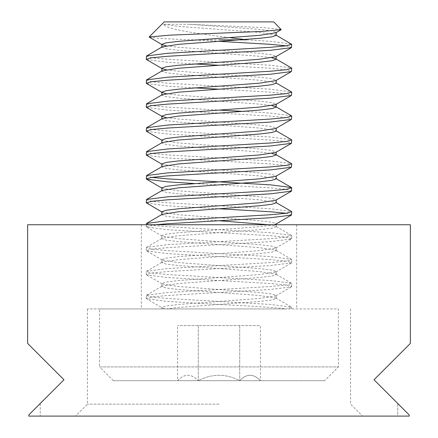 <?xml version="1.0" encoding="UTF-8"?>
<svg xmlns="http://www.w3.org/2000/svg" width="438" height="438" viewBox="0 0 438 438"><rect width="100%" height="100%" fill="white"/><g stroke="black" fill="none" stroke-linecap="round" stroke-linejoin="round"><path stroke-width="0.33" stroke-dasharray="2.19 1.64" d="M219 416.1L362.522 416.1L219 416.1M219 404.143L87.441 404.143L219 404.143M219 308.938L87.441 308.938L219 308.938M219 224.743L296.69 224.743L219 224.743M27.643 343.43L27.643 224.743L410.357 224.743L410.357 343.43L374.025 379.762L409.212 414.95L397.759 403.497L409.212 414.95L409.212 416.1L28.788 416.1L40.241 416.1L28.788 416.1L28.788 414.95L63.975 379.762L27.643 343.43M397.759 416.1L409.212 416.1L409.212 414.95L409.212 416.1L397.759 416.1L397.759 403.497L397.759 416.1M28.788 414.95L40.241 403.497L28.788 414.95L28.788 416.1L28.788 414.95M40.241 403.497L40.241 416.1L40.241 403.497M324.629 380.699L113.371 380.699L324.629 380.699L338.41 366.918L338.41 308.938L99.59 308.938L338.41 308.938M113.371 380.699L99.59 366.918L338.41 366.918L99.59 366.918L99.59 308.938M273.777 21.9L164.223 21.9M281.289 29.412L262.258 27.545L189.435 24.304L163.484 24.304C165.487 28.771 190.837 32.62 219 36.305L229.72 37.641M149.205 37.214L161.715 38.549L191.171 39.842L219 39.842M155.731 224.743L146.281 226.714L146.566 227.037L167.584 229.704L270.416 235.682L286.184 237.177L291.719 238.672L291.434 239L270.416 241.666L167.584 247.645L151.816 249.14L146.281 250.635L146.566 250.958L167.584 253.624L270.416 259.603L286.184 261.097L291.719 262.592L291.434 262.92L270.416 265.581L167.584 271.565L151.816 273.06L146.281 274.555L146.566 274.878L167.584 277.544L270.416 283.523L286.184 285.018L291.719 286.512L291.434 286.841L270.416 289.502L167.584 295.486L151.816 296.98L146.281 298.475L146.566 298.798L167.584 301.464L219 304.454C247.678 305.948 275.579 307.443 286.184 308.938L166.172 308.938C160.374 308.938 160.374 308.938 166.172 308.938C160.374 308.938 160.374 308.938 166.172 308.938L286.184 308.938L291.719 307.443L291.434 307.12L275.814 298.059L276.181 298.475L271.828 299.97L259.433 301.464L178.567 307.443L166.172 308.938L162.186 307.859L146.566 298.798M146.281 223.725L151.816 225.22L167.584 226.714L270.416 232.693L291.434 235.359L291.719 235.682L286.184 237.177L270.416 238.672L167.584 244.656L146.566 247.317L146.281 247.645L151.816 249.14L167.584 250.635L270.416 256.613L291.434 259.28L291.719 259.603L286.184 261.097L270.416 262.592L167.584 268.576L146.566 271.237L146.281 271.565L151.816 273.06L167.584 274.555L270.416 280.534L291.434 283.2L291.719 283.523L286.184 285.018L270.416 286.512L167.584 292.496L146.566 295.157L146.281 295.486L151.816 296.98L167.584 298.475L270.416 304.454L291.434 307.12M146.566 203.117L167.584 205.783L219 208.773M146.281 199.805L151.816 201.299L167.584 202.794L270.416 208.773L291.434 211.439M194.532 183.555L270.416 187.842L286.184 189.342L291.719 190.837M146.281 175.884L151.816 177.379M146.566 155.282L167.584 157.943L270.416 163.927L286.184 165.422L291.719 166.916M146.281 151.964L151.816 153.459L167.584 154.953L270.416 160.932L291.434 163.598M146.566 131.362L167.584 134.023L270.416 140.007L286.184 141.501L291.719 142.996M146.281 128.044L151.816 129.538L167.584 131.033L270.416 137.012L291.434 139.678M146.566 107.441L167.584 110.102L270.416 116.086L286.184 117.581L291.719 119.076M146.281 104.124L151.816 105.618L167.584 107.113L219 110.102M146.566 83.521L167.584 86.187L194.532 87.874M146.281 80.203L151.816 81.698L167.584 83.193L270.416 89.177L291.434 91.838M146.566 59.601L167.584 62.267L194.532 63.953M146.281 56.283L151.816 57.778L167.584 59.272L270.416 65.257L291.434 67.917M286.184 213.257L291.719 214.757M243.468 111.405L270.416 113.097L291.434 115.758M219 89.177L270.416 92.166L286.184 93.661L291.719 95.156M219 65.257L270.416 68.246L286.184 69.741L291.719 71.235M286.184 45.82L291.719 47.315M246.829 39.842L270.416 41.336L291.434 44.003M260.429 380.699L239.717 380.699L260.429 380.699C253.586 373.472 246.682 373.472 239.717 380.699L198.283 380.699L239.717 380.699C225.909 373.472 212.101 373.472 198.283 380.699L177.571 380.699L198.283 380.699C212.101 373.472 225.909 373.472 239.717 380.699C246.561 373.472 253.465 373.472 260.429 380.699L260.429 325.587L177.571 325.587L260.429 325.587M191.171 39.842L219 41.336M189.435 24.304L259.433 29.373L271.828 30.868L276.181 32.363L275.814 32.784M166.172 45.82L178.567 47.315L259.433 53.294L271.828 54.788L276.181 56.283L275.814 56.705M161.819 68.246L162.186 68.662L161.819 68.448M166.172 69.741L178.567 71.235L259.433 77.214L271.828 78.709L276.181 80.203L275.814 80.625M161.819 92.166L162.186 92.582L161.819 92.369M166.172 93.661L178.567 95.156L259.433 101.134L271.828 102.629L276.181 104.124L275.814 104.54M166.172 117.581L178.567 119.076L259.433 125.054L271.828 126.549L276.181 128.044L275.814 128.46M161.819 140.007L162.186 140.423L178.567 142.996L259.433 148.975L271.828 150.469L276.181 151.964L275.814 152.38M161.819 163.927L162.186 164.343L178.567 166.916L259.433 172.895L271.828 174.39L276.181 175.884L275.814 176.3M161.819 187.842L162.186 188.263L178.567 190.837L259.433 196.815L271.828 198.31L276.181 199.805L275.814 200.221M161.819 211.97L178.567 214.757L259.433 220.736L271.828 222.23L276.181 223.725L275.814 224.141M274.111 224.743L259.433 226.714L178.567 232.693L166.172 234.188L161.819 235.682L162.186 236.104L178.567 238.672L259.433 244.656L271.828 246.151L276.181 247.645L275.814 248.061L259.433 250.635L178.567 256.613L166.172 258.108L161.819 259.603L162.186 260.024L178.567 262.592L259.433 268.576L271.828 270.071L276.181 271.565L275.814 271.982L259.433 274.555L178.567 280.534L166.172 282.028L161.819 283.523L162.186 283.939L178.567 286.512L259.433 292.496L271.828 293.991L276.181 295.486L275.814 295.902L259.433 298.475L178.567 304.454L166.172 305.948L161.819 307.443L162.186 307.859M163.484 24.304L178.567 26.384L259.433 32.363L276.181 35.15M161.819 47.112L166.172 48.81L178.567 50.304L259.433 56.283L271.828 57.778M162.186 70.819L161.819 71.235L166.172 72.73L178.567 74.225L259.433 80.203L275.814 82.777L276.181 83.193M162.186 94.739L161.819 95.156L166.172 96.65L178.567 98.145L259.433 104.124L271.828 105.618M162.186 118.66L161.819 119.076L166.172 120.57L178.567 122.065L259.433 128.044L275.814 130.617L276.181 131.033M162.186 142.574L161.819 142.996L166.172 144.491L178.567 145.985L259.433 151.964L271.828 153.459M162.186 166.495L161.819 166.916L166.172 168.411L178.567 169.906L259.433 175.884L276.181 178.671M162.186 190.415L161.819 190.837L166.172 192.331L178.567 193.826L259.433 199.805L275.814 202.378L276.181 202.794M162.186 214.335L161.819 214.757L166.172 216.252L178.567 217.746L219 220.736M268.751 224.743L275.814 226.298L276.181 226.714L271.828 228.209L259.433 229.704L178.567 235.682L162.186 238.256L161.819 238.672L166.172 240.172L178.567 241.666L259.433 247.645L275.814 250.218L276.181 250.635L271.828 252.129L259.433 253.624L178.567 259.603L162.186 262.176L161.819 262.592L166.172 264.087L178.567 265.581L259.433 271.565L275.814 274.139L276.181 274.555L271.828 276.049L259.433 277.544L178.567 283.523L162.186 286.096L161.819 286.512L166.172 288.007L178.567 289.502L259.433 295.486L275.814 298.059M177.571 380.699C184.414 373.472 191.318 373.472 198.283 380.699C191.439 373.472 184.535 373.472 177.571 380.699L177.571 325.587M239.717 325.587L239.717 380.699L239.717 325.587M198.283 325.587L198.283 380.699L198.283 325.587M350.559 308.938L350.559 404.143L362.522 416.1M296.69 224.743L296.69 308.938M141.31 224.743L141.31 308.938M87.441 308.938L87.441 404.143L75.478 416.1M146.281 298.475L146.281 295.486M146.281 274.555L146.281 271.565M146.281 250.635L146.281 247.645M146.281 226.714L146.281 224.743M291.719 308.938L291.719 307.443M291.719 286.512L291.719 283.523M291.719 262.592L291.719 259.603M291.719 238.672L291.719 235.682M162.186 140.423L161.819 140.209M162.186 164.343L161.819 164.13M162.186 188.263L161.819 188.05M162.186 236.104L146.566 227.037M275.814 248.061L291.434 239M162.186 260.024L146.566 250.958M275.814 271.982L291.434 262.92M162.186 283.939L146.566 274.878M275.814 295.902L291.434 286.841M161.819 308.938L161.819 307.443M276.181 226.714L276.181 224.743M161.819 238.672L161.819 235.682M276.181 250.635L276.181 247.645M161.819 262.592L161.819 259.603M276.181 274.555L276.181 271.565M161.819 286.512L161.819 283.523M276.181 298.475L276.181 295.486M146.566 295.157L162.186 286.096M291.434 283.2L275.814 274.139M146.566 271.237L162.186 262.176M291.434 259.28L275.814 250.218M146.566 247.317L162.186 238.256M291.434 235.359L275.814 226.298M276.181 202.591L275.814 202.378M276.181 130.831L275.814 130.617M276.181 106.91L275.814 106.697M276.181 82.99L275.814 82.777"/><path stroke-width="0.66" d="M27.643 343.43L27.643 224.743L410.357 224.743L410.357 343.43L374.025 379.762L409.212 414.95L409.212 416.1L28.788 416.1L28.788 414.95L63.975 379.762L27.643 343.43M149.123 37L164.223 21.9L273.777 21.9L281.196 29.658L261.596 31.454L170.366 35.128L149.123 36.995L162.186 44.742L166.172 45.82M275.814 202.378L291.434 211.439L291.719 211.762L291.434 215.08L270.416 217.746L167.584 223.725L155.731 224.743M291.719 211.762L286.184 213.257L270.416 214.757L167.584 220.736L146.566 223.396L146.281 224.743M219 196.815L167.584 199.805L151.816 201.299L146.281 202.794L162.186 212.184L161.819 211.762L166.172 210.267L178.567 208.773L259.433 202.794L275.814 200.221L291.434 191.16L270.416 193.826L219 196.815M151.816 177.379L167.584 178.874L270.416 184.852L291.434 187.519L291.719 187.842L286.184 189.342L270.416 190.837L167.584 196.815L146.566 199.482L146.281 202.794M271.828 153.459L275.814 154.537L291.434 163.598L291.719 163.927L291.434 167.239L270.416 169.906L167.584 175.884L151.816 177.379L146.281 178.874L146.566 179.197L167.584 181.863L194.532 183.555M291.719 163.927L286.184 165.422L270.416 166.916L167.584 172.895L146.566 175.561L146.281 178.874M275.814 130.617L291.434 139.678L291.719 140.007L291.434 143.319L270.416 145.985L167.584 151.964L151.816 153.459L146.281 154.953L146.566 155.282L162.186 164.343M291.719 140.007L286.184 141.501L270.416 142.996L167.584 148.975L146.566 151.641L146.281 154.953M271.828 105.618L275.814 106.697L291.434 115.758L291.719 116.086L291.434 119.399L270.416 122.065L167.584 128.044L151.816 129.538L146.281 131.033L146.566 131.362L162.186 140.423M291.719 116.086L286.184 117.581L270.416 119.076L167.584 125.054L146.566 127.721L146.281 131.033M275.814 82.777L291.434 91.838L291.719 92.166L291.434 95.479L270.416 98.145L167.584 104.124L151.816 105.618L146.281 107.113L146.566 107.441L162.186 116.503L166.172 117.581M291.719 92.166L286.184 93.661L270.416 95.156L167.584 101.134L146.566 103.801L146.281 107.113M271.828 57.778L275.814 58.856L291.434 67.917L291.719 68.246L291.434 71.558L270.416 74.225L167.584 80.203L151.816 81.698L146.281 83.193L146.566 83.521L162.186 92.582L166.172 93.661M194.532 87.874L219 89.177M291.719 68.246L286.184 69.741L270.416 71.235L167.584 77.214L146.566 79.88L146.281 83.193M291.719 44.326L286.184 45.82L270.416 47.315L167.584 53.294L146.566 55.96L162.186 46.899L178.567 44.326L259.433 38.347L271.828 36.852L276.181 35.358L275.814 34.936L291.719 44.326L291.434 47.638L270.416 50.304L167.584 56.283L151.816 57.778L146.281 59.272L146.566 59.601L162.186 68.662L166.172 69.741M194.532 63.953L219 65.257M146.566 55.96L146.281 59.272M219 208.773L270.416 211.762L286.184 213.257M291.719 187.842L291.434 191.16M219 110.102L243.468 111.405M219 41.336L270.416 44.326L286.184 45.82M219 39.842L246.829 39.842L229.72 37.641M281.196 29.658L275.814 32.784L259.433 35.358L178.567 41.336L166.172 42.831L161.819 44.326L162.186 44.742M291.434 47.638L275.814 56.705L259.433 59.272L178.567 65.257L166.172 66.751L161.819 68.246L161.819 71.235M291.434 71.558L275.814 80.625L259.433 83.193L178.567 89.177L166.172 90.671L161.819 92.166L161.819 95.156M291.434 95.479L275.814 104.54L259.433 107.113L178.567 113.097L166.172 114.592L161.819 116.086L162.186 116.503M291.434 119.399L275.814 128.46L259.433 131.033L178.567 137.012L166.172 138.512L161.819 140.007L161.819 142.996M291.434 143.319L275.814 152.38L259.433 154.953L178.567 160.932L166.172 162.427L161.819 163.927L161.819 166.916M291.434 167.239L275.814 176.3L259.433 178.874L178.567 184.852L166.172 186.347L161.819 187.842L161.819 190.837M291.434 215.08L275.814 224.141L274.111 224.743M162.186 46.899L161.819 47.315L161.819 44.326M275.814 58.856L276.181 59.272L271.828 60.773L259.433 62.267L178.567 68.246L162.186 70.819L146.566 79.88M276.181 80.203L276.181 83.193L271.828 84.687L259.433 86.187L178.567 92.166L162.186 94.739L146.566 103.801M275.814 106.697L276.181 107.113L271.828 108.608L259.433 110.102L178.567 116.086L162.186 118.66L146.566 127.721M276.181 128.044L276.181 131.033L271.828 132.528L259.433 134.023L178.567 140.007L162.186 142.574L146.566 151.641M275.814 154.537L276.181 154.953L271.828 156.448L259.433 157.943L178.567 163.927L162.186 166.495L146.566 175.561M291.434 187.519L275.814 178.458L276.181 178.874L271.828 180.368L259.433 181.863L178.567 187.842L162.186 190.415L146.566 199.482M276.181 199.805L276.181 202.794L271.828 204.289L259.433 205.783L178.567 211.762L162.186 214.335L146.566 223.396M219 220.736L268.751 224.743M162.186 188.263L146.566 179.197M276.181 35.358L276.181 32.363M276.181 59.272L276.181 56.283M276.181 107.113L276.181 104.124M161.819 119.076L161.819 116.086M276.181 154.953L276.181 151.964M276.181 178.874L276.181 175.884M161.819 214.757L161.819 211.762M276.181 224.743L276.181 223.927"/></g></svg>
